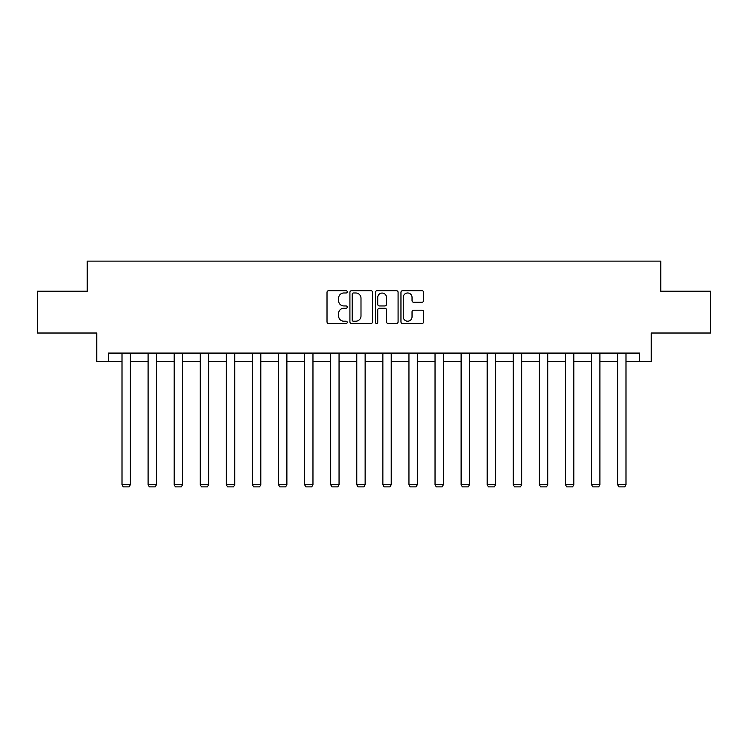 <?xml version="1.0" encoding="UTF-8"?>
<svg xmlns="http://www.w3.org/2000/svg" width="748" height="748" viewBox="0 0 748 748"><rect width="100%" height="100%" fill="white"/><g stroke="black" fill="none" stroke-linecap="round" stroke-linejoin="round"><path stroke-width="1.12" d="M347.25 291.832A1.15 1.15 0 0 0 346.1 290.682L328.662 290.682A1.646 1.646 0 0 0 327.016 292.328L327.016 321.874A1.646 1.646 0 0 0 328.662 323.51L346.1 323.51A1.15 1.15 0 0 0 347.25 322.36A1.15 1.15 0 0 0 346.1 321.21L343.837 321.21A5.255 5.255 0 0 1 338.592 315.965L338.592 313.496A5.255 5.255 0 0 1 343.837 308.251L346.1 308.251A1.15 1.15 0 0 0 347.25 307.101A1.15 1.15 0 0 0 346.1 305.951L343.837 305.951A5.255 5.255 0 0 1 338.592 300.696L338.592 298.237A5.255 5.255 0 0 1 343.837 292.982L346.1 292.982A1.15 1.15 0 0 0 347.25 291.832M421.966 302.257A1.646 1.646 0 0 0 423.611 300.612L423.611 292.328A1.646 1.646 0 0 0 421.966 290.682L402.602 290.682A1.646 1.646 0 0 0 400.956 292.328L400.956 321.874A1.646 1.646 0 0 0 402.602 323.51L421.966 323.51A1.646 1.646 0 0 0 423.611 321.874L423.611 311.86A1.646 1.646 0 0 0 421.966 310.214L413.681 310.214A1.646 1.646 0 0 0 412.036 311.86L412.036 316.825A4.395 4.395 0 0 1 407.651 321.21A4.395 4.395 0 0 1 403.256 316.825L403.256 297.377A4.395 4.395 0 0 1 407.651 292.982A4.395 4.395 0 0 1 412.036 297.377L412.036 300.612A1.646 1.646 0 0 0 413.681 302.257L421.966 302.257M108.469 361.443L108.469 353.084L639.531 353.084L639.531 361.443L651.237 361.443L651.237 333.019L710.6 333.019L710.6 291.215L660.774 291.215L660.774 261.117L87.226 261.117L87.226 291.215L37.4 291.215L37.4 333.019L96.763 333.019L96.763 361.443L122.008 361.443M372.56 292.328A1.646 1.646 0 0 0 370.924 290.682L351.551 290.682A1.646 1.646 0 0 0 349.914 292.328L349.914 321.874A1.646 1.646 0 0 0 351.551 323.51L370.924 323.51A1.646 1.646 0 0 0 372.56 321.874L372.56 292.328M377.076 290.682L396.449 290.682A1.646 1.646 0 0 1 398.086 292.328L398.086 321.874A1.646 1.646 0 0 1 396.449 323.51L388.156 323.51A1.646 1.646 0 0 1 386.52 321.874L386.52 309.887A1.646 1.646 0 0 0 384.874 308.251L379.376 308.251A1.646 1.646 0 0 0 377.731 309.887L377.731 322.36A1.15 1.15 0 0 1 376.581 323.51A1.15 1.15 0 0 1 375.44 322.36L375.44 292.328A1.646 1.646 0 0 1 377.076 290.682M130.367 361.443L148.095 361.443M156.454 361.443L174.181 361.443M182.54 361.443L200.268 361.443M208.627 361.443L226.354 361.443M234.713 361.443L252.441 361.443M260.8 361.443L278.518 361.443M286.886 361.443L304.604 361.443M312.963 361.443L330.691 361.443M339.05 361.443L356.777 361.443M365.136 361.443L382.864 361.443M391.223 361.443L408.95 361.443M417.309 361.443L435.037 361.443M443.396 361.443L461.114 361.443M469.482 361.443L487.2 361.443M495.559 361.443L513.287 361.443M521.646 361.443L539.373 361.443M547.732 361.443L565.46 361.443M573.819 361.443L591.546 361.443M599.905 361.443L617.633 361.443M625.992 361.443L639.531 361.443M353.365 292.982A1.15 1.15 0 0 0 352.214 294.132L352.214 320.06A1.15 1.15 0 0 0 353.365 321.21L355.739 321.21A5.255 5.255 0 0 0 360.994 315.965L360.994 298.237A5.255 5.255 0 0 0 355.739 292.982L353.365 292.982M386.52 297.452A4.395 4.395 0 0 0 382.125 293.066A4.395 4.395 0 0 0 377.731 297.452L377.731 304.305A1.646 1.646 0 0 0 379.376 305.951L384.874 305.951A1.646 1.646 0 0 0 386.52 304.305L386.52 297.452M130.367 353.084L130.367 484.713L122.008 484.713L122.008 353.084M130.367 484.713L129.114 486.883L123.261 486.883L122.008 484.713M156.454 353.084L156.454 484.713L148.095 484.713L148.095 353.084M156.454 484.713L155.201 486.883L149.348 486.883L148.095 484.713M182.54 353.084L182.54 484.713L174.181 484.713L174.181 353.084M182.54 484.713L181.287 486.883L175.434 486.883L174.181 484.713M208.627 353.084L208.627 484.713L200.268 484.713L200.268 353.084M208.627 484.713L207.374 486.883L201.521 486.883L200.268 484.713M234.713 353.084L234.713 484.713L226.354 484.713L226.354 353.084M234.713 484.713L233.46 486.883L227.607 486.883L226.354 484.713M260.8 353.084L260.8 484.713L252.441 484.713L252.441 353.084M260.8 484.713L259.547 486.883L253.694 486.883L252.441 484.713M286.886 353.084L286.886 484.713L278.518 484.713L278.518 353.084M286.886 484.713L285.624 486.883L279.78 486.883L278.518 484.713M312.963 353.084L312.963 484.713L304.604 484.713L304.604 353.084M312.963 484.713L311.71 486.883L305.857 486.883L304.604 484.713M339.05 353.084L339.05 484.713L330.691 484.713L330.691 353.084M339.05 484.713L337.797 486.883L331.944 486.883L330.691 484.713M365.136 353.084L365.136 484.713L356.777 484.713L356.777 353.084M365.136 484.713L363.883 486.883L358.03 486.883L356.777 484.713M391.223 353.084L391.223 484.713L382.864 484.713L382.864 353.084M391.223 484.713L389.97 486.883L384.117 486.883L382.864 484.713M417.309 353.084L417.309 484.713L408.95 484.713L408.95 353.084M417.309 484.713L416.056 486.883L410.203 486.883L408.95 484.713M443.396 353.084L443.396 484.713L435.037 484.713L435.037 353.084M443.396 484.713L442.143 486.883L436.29 486.883L435.037 484.713M469.482 353.084L469.482 484.713L461.114 484.713L461.114 353.084M469.482 484.713L468.22 486.883L462.376 486.883L461.114 484.713M495.559 353.084L495.559 484.713L487.2 484.713L487.2 353.084M495.559 484.713L494.306 486.883L488.453 486.883L487.2 484.713M521.646 353.084L521.646 484.713L513.287 484.713L513.287 353.084M521.646 484.713L520.393 486.883L514.54 486.883L513.287 484.713M547.732 353.084L547.732 484.713L539.373 484.713L539.373 353.084M547.732 484.713L546.479 486.883L540.626 486.883L539.373 484.713M573.819 353.084L573.819 484.713L565.46 484.713L565.46 353.084M573.819 484.713L572.566 486.883L566.713 486.883L565.46 484.713M599.905 353.084L599.905 484.713L591.546 484.713L591.546 353.084M599.905 484.713L598.652 486.883L592.799 486.883L591.546 484.713M625.992 353.084L625.992 484.713L617.633 484.713L617.633 353.084M625.992 484.713L624.739 486.883L618.886 486.883L617.633 484.713"/></g></svg>
